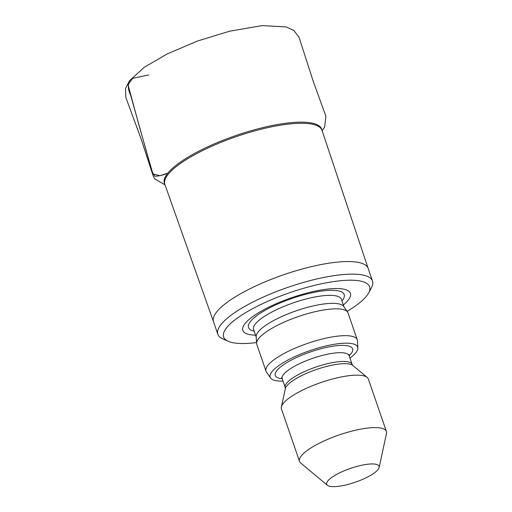 <?xml version="1.0" encoding="UTF-8"?>
<svg xmlns="http://www.w3.org/2000/svg" width="512" height="512" viewBox="0 0 512 512"><rect width="100%" height="100%" fill="white"/><g stroke="black" fill="none" stroke-linecap="round" stroke-linejoin="round"><path stroke-width="0.77" d="M256.544 342.56A77.197 20.371 -19 0 1 228.23 341.306L222.72 338.867A81.792 21.581 -19 0 1 217.843 334.304A81.792 21.581 -19 0 1 220.467 325.222A81.792 21.581 -19 0 1 302.362 282.758A81.792 21.581 -19 0 1 372.512 281.043A81.792 21.581 -19 0 1 371.482 287.642L368.64 292.96A77.197 20.371 -19 0 1 347.104 311.379M228.23 341.306A77.197 20.371 -19 0 1 226.106 328.422A77.197 20.371 -19 0 1 313.414 285.645A77.197 20.371 -19 0 1 368.64 292.96M255.565 335.181A56.883 15.008 -19 0 1 244.659 324.064A56.883 15.008 -19 0 1 317.696 290.611A56.883 15.008 -19 0 1 343.328 304.96M283.046 381.114A46.278 12.211 -19 0 1 270.592 378.022L266.438 371.994A48.243 12.73 -19 0 1 266.01 371.155L256.774 344.333A48.243 12.73 -19 0 1 256.595 343.411L256.186 336.589A46.406 12.243 -19 0 1 257.843 332.326A46.406 12.243 -19 0 1 302.707 308.71A46.406 12.243 -19 0 1 343.712 306.451L347.584 312.077A48.243 12.73 -19 0 1 348.013 312.922L357.248 339.738A48.243 12.73 -19 0 1 357.427 340.666L357.869 347.974A46.278 12.211 -19 0 1 349.952 358.074M256.595 343.411A48.243 12.73 -19 0 1 258.323 338.976A48.243 12.73 -19 0 1 304.954 314.426A48.243 12.73 -19 0 1 347.584 312.077M266.01 371.155A48.243 12.73 -19 0 1 267.558 365.798A48.243 12.73 -19 0 1 315.866 340.749A48.243 12.73 -19 0 1 357.248 339.738M270.592 378.022A46.278 12.211 -19 0 1 271.661 372.077A46.278 12.211 -19 0 1 319.603 347.597A46.278 12.211 -19 0 1 357.869 347.974M327.424 485.286L300.685 463.027A45.952 12.122 -19 0 1 299.514 461.402L281.459 408.96A45.952 12.122 -19 0 1 281.382 406.963A45.952 12.122 -19 0 1 282.931 403.859A45.952 12.122 -19 0 1 325.485 381.043A45.952 12.122 -19 0 1 367.181 377.414A45.952 12.122 -19 0 1 368.352 379.04L386.406 431.488A45.952 12.122 -19 0 1 386.483 433.485L379.117 467.488A27.686 7.302 -19 0 1 355.277 482.202A27.686 7.302 -19 0 1 327.424 485.286A27.686 7.302 -19 0 1 327.61 481.235A27.686 7.302 -19 0 1 357.395 466.285A27.686 7.302 -19 0 1 379.117 467.488M299.514 461.402A45.952 12.122 -19 0 1 300.986 456.301A45.952 12.122 -19 0 1 346.995 432.448A45.952 12.122 -19 0 1 386.406 431.488M148.653 74.982L132.602 78.355L128.026 84.698L139.002 125.306L152.89 173.92L159.93 175.693L167.744 173.222C163.635 174.95 159.379 175.981 154.963 176.314C152.499 173.165 150.918 169.427 150.221 165.101L130.624 95.104C128.083 90.17 127.699 85.395 129.472 80.781L125.517 88.563L125.843 97.446L141.261 139.418L153.082 175.635L154.547 178.746L165.018 184.87M167.046 174.131A83.2 21.952 -19 0 1 252.198 130.406A83.2 21.952 -19 0 1 321.965 130.195L322.003 130.349A83.098 21.926 161 0 0 250.81 132.013A83.098 21.926 161 0 0 167.514 175.181A83.098 21.926 161 0 0 164.87 184.454L164.806 184.307A83.2 21.952 -19 0 1 167.046 174.131M213.536 321.779A81.792 21.581 -19 0 1 213.517 321.728A81.792 21.581 -19 0 1 216.134 312.646A81.792 21.581 -19 0 1 298.035 270.182A81.792 21.581 -19 0 1 368.186 268.474A81.792 21.581 -19 0 1 368.198 268.525L322.003 130.349M254.195 331.194A50.598 13.35 -19 0 1 250.125 321.914A50.598 13.35 -19 0 1 310.426 293.139A50.598 13.35 -19 0 1 341.958 300.979M256.211 337.056L253.6 329.466A46.406 12.243 -19 0 1 255.091 324.333A46.406 12.243 -19 0 1 301.562 300.243A46.406 12.243 -19 0 1 341.37 299.27L343.974 306.835M282.246 378.784A40.896 10.79 -19 0 1 276.582 370.925A40.896 10.79 -19 0 1 327.443 347.206A40.896 10.79 -19 0 1 349.152 355.75M281.51 377.658L282.214 378.701A35.379 9.338 -19 0 1 283.347 374.771A35.379 9.338 -19 0 1 318.778 356.403A35.379 9.338 -19 0 1 349.12 355.661L349.037 354.406M282.214 378.701L285.235 387.475A35.379 9.338 -19 0 1 286.368 383.546A35.379 9.338 -19 0 1 321.798 365.178A35.379 9.338 -19 0 1 352.147 364.442L349.12 355.661M285.235 387.475L285.344 388.659A36.122 9.53 -19 0 1 286.56 386.221A36.122 9.53 -19 0 1 320.013 368.288A36.122 9.53 -19 0 1 352.787 365.44L367.181 377.414M322.144 130.765L324.659 127.014L325.901 116.237L313.248 81.376L299.021 37.242L293.869 30.477L286.272 26.938L262.118 25.6L229.466 31.245L197.318 41.082L167.11 53.958L144.186 67.347L129.472 80.781M213.523 321.754L164.87 184.454M372.512 281.043L368.186 268.474M217.843 334.304L213.517 321.728M352.147 364.442L352.787 365.44M285.344 388.659L281.382 406.963"/></g></svg>
